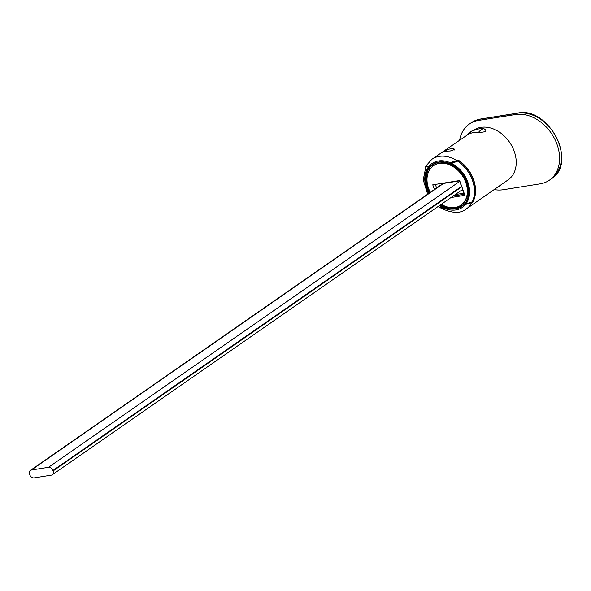 <?xml version="1.0" encoding="UTF-8"?>
<svg xmlns="http://www.w3.org/2000/svg" width="591" height="591" viewBox="0 0 591 591"><rect width="100%" height="100%" fill="white"/><g stroke="black" fill="none" stroke-linecap="round" stroke-linejoin="round"><path stroke-width="0.89" d="M472.29 202.019L472.926 201.915A30.2 22.672 -124.8 0 0 473.561 179.627A30.2 22.672 -124.8 0 0 457.973 159.925L456.887 160.686L448.503 163.05A25.539 19.171 -124.8 0 0 432.605 164.475A25.539 19.171 -124.8 0 0 430.913 165.849L429.081 166.145C426.244 166.536 425.335 166.337 426.355 165.554M473.709 130.212A30.2 22.672 55.2 0 1 514.236 151.348A30.2 22.672 55.2 0 1 508.105 179.871L466.336 208.911C460.648 213.691 452.204 213.454 441.012 208.202L440.908 207.951M443.198 152.138C441.484 152.596 442.57 151.835 446.471 149.863A30.2 22.672 -124.8 0 1 453.489 148.747L454.841 149.279L450.209 151.023A30.2 22.672 -124.8 0 0 443.198 152.138L442.134 152.426M467.038 134.851L472.231 130.825L479.013 128.838A30.2 22.672 55.2 0 1 483.889 128.698C487.693 130.921 485.868 132.185 478.429 132.495A30.2 22.672 -124.8 0 0 468.693 134.046L431.851 159.319A30.2 22.672 55.2 0 1 456.887 160.686M478.429 132.495A17.154 9.619 -85.1 0 1 483.889 128.698M472.224 130.833A17.154 11.222 65.6 0 0 468.693 134.046M446.84 207.16L445.865 207.84A25.539 19.171 -124.8 0 0 461.763 206.414A25.539 19.171 -124.8 0 0 463.455 205.033L471.832 202.676A30.2 22.672 55.2 0 1 466.336 208.911M464.363 204.397L463.455 205.033M441.307 207.544C440.28 208.328 441.189 208.527 444.026 208.128L445.865 207.84M472.926 201.915L471.832 202.676M499.742 186.113A17.154 11.222 -114.4 0 1 499.668 186.15A17.154 11.222 -114.4 0 1 498.457 186.579M430.913 165.849L433.912 163.766A25.539 19.171 -124.8 0 0 433.173 164.52M494.142 189.578A37.75 28.338 55.2 0 0 503.2 189.726L540.211 183.823A37.75 28.338 55.2 0 0 549.423 180.166L551.307 178.859A37.75 28.338 55.2 0 0 556.397 137.282A37.75 28.338 55.2 0 0 517.413 113.213L515.529 114.521A37.75 28.338 55.2 0 1 554.513 138.597A37.75 28.338 55.2 0 1 549.423 180.166M459.658 139.986A37.75 28.338 55.2 0 1 469.306 124.08A37.75 28.338 55.2 0 1 478.525 120.416L515.529 114.521M464.068 204.235A25.073 18.823 -124.8 0 0 464.223 204.131A25.073 18.823 -124.8 0 1 464.068 204.235L461.867 205.72A25.036 18.794 -124.8 0 0 463.743 204.205L464.349 204.109L463.743 204.205A25.036 18.794 55.2 0 1 461.867 205.72A25.036 18.794 55.2 0 1 446.331 206.983A25.036 18.794 -124.8 0 0 461.867 205.72L464.068 204.235M450.763 163.175C454.479 162.399 456.621 161.72 457.198 161.129L458.018 160.553L456.784 160.752L458.306 160.508A30.2 22.672 55.2 0 1 472.926 201.575L465.383 204.235A26.425 19.843 55.2 0 0 467.621 182.146A26.425 19.843 55.2 0 0 450.763 163.175L449.411 163.389A25.539 19.171 55.2 0 1 466.949 182.294A25.539 19.171 55.2 0 1 464.031 204.456A25.539 19.171 -124.8 0 0 466.949 182.294A25.539 19.171 -124.8 0 0 449.411 163.389L449.958 163.013L449.123 163.146A25.036 18.794 -124.8 0 0 448.739 163.013A25.036 18.794 55.2 0 1 449.123 163.146L451.125 163.116L457.486 161.077A30.2 22.672 55.2 0 1 472.113 202.144M435.885 162.769A25.073 18.823 -124.8 0 0 435.449 163.072A25.073 18.823 -124.8 0 1 435.885 162.769M432.73 164.586L433.491 164.468L432.73 164.586M428.586 188.411A24.032 18.04 -124.8 0 0 430.307 192.341A24.032 18.04 55.2 0 1 428.586 188.411A24.032 18.04 55.2 0 1 433.462 165.716A24.032 18.04 -124.8 0 0 428.586 188.411M441.292 204.279A24.032 18.04 -124.8 0 0 460.899 205.173A24.032 18.04 -124.8 0 0 465.782 182.479A24.032 18.04 -124.8 0 0 433.462 165.716A24.032 18.04 55.2 0 1 465.782 182.479A24.032 18.04 55.2 0 1 460.899 205.173A24.032 18.04 55.2 0 1 441.292 204.279M464.903 195.311L459.635 180.528L432.752 184.813L434.422 189.489L432.752 184.813L459.635 180.528L464.903 195.311L450.999 197.527L464.903 195.311M426.37 166.041C425.069 166.751 425.941 166.95 428.977 166.647L430.876 166.056A25.539 19.171 -124.8 0 0 429.916 192.622A25.539 19.171 55.2 0 1 427.965 188.211A25.539 19.171 55.2 0 1 430.876 166.056L431.711 165.923A25.036 18.794 55.2 0 1 433.284 164.616A25.036 18.794 55.2 0 1 444.439 162.015A25.036 18.794 -124.8 0 0 433.284 164.616A25.036 18.794 -124.8 0 0 431.711 165.923L430.329 166.433A25.539 19.171 -124.8 0 0 427.419 188.595A25.539 19.171 -124.8 0 0 429.369 192.998A25.539 19.171 55.2 0 1 430.329 166.433L428.615 166.706C425.845 167.061 425.003 166.854 426.074 166.086M439.608 205.446A26.425 19.843 55.2 0 0 443.605 207.707L444.949 207.493A25.539 19.171 55.2 0 1 440.229 205.018A25.539 19.171 -124.8 0 0 444.949 207.493L445.496 207.116A25.539 19.171 55.2 0 1 440.775 204.641A25.539 19.171 -124.8 0 0 445.496 207.116L443.243 207.766C440.472 208.121 439.623 207.914 440.701 207.145M453.186 196.013L464.504 194.203L453.186 196.013M435.331 184.399L436.601 187.968L435.331 184.399M461.445 204.789A24.032 18.04 -124.8 0 0 466.329 182.094A24.032 18.04 -124.8 0 0 434.008 165.332L433.462 165.716L434.008 165.332A24.032 18.04 -124.8 0 1 466.329 182.094A24.032 18.04 -124.8 0 1 461.445 204.789L460.899 205.173L461.445 204.789M449.5 162.887L449.123 163.146L449.5 162.887M458.306 160.508L457.486 161.077M425.985 166.152L423.237 179.827L427.655 194.188M455.277 194.55L463.913 193.176L463.307 190.834M461.505 186.416L459.421 180.565M438.773 183.853L439.601 186.18M460.736 190.76L463.145 190.376M51.291 475.164A4.026 3.021 -124.8 0 0 52.274 474.772A4.026 3.021 -124.8 0 0 53.087 470.975L52.924 470.51A4.026 3.021 -124.8 0 0 48.492 467.311L31.353 470.044A4.026 3.021 -124.8 0 0 30.37 470.436A4.026 3.021 -124.8 0 0 29.55 474.241L29.713 474.699A4.026 3.021 -124.8 0 0 34.145 477.897L51.291 475.164M459.532 180.876L443.56 183.424A4.026 3.021 55.2 0 0 442.578 183.808M465.287 204.745A26.676 20.028 55.2 0 1 444.026 208.128M429.081 166.145A26.676 20.028 55.2 0 1 450.335 162.754M446.959 151.215L446.471 149.863M453.489 148.747L454.036 150.284M469.306 124.08L471.19 122.765A37.75 28.338 55.2 0 1 480.402 119.109L517.413 113.213A1.559 0.968 80.9 0 1 517.679 113.103C548.773 105.974 578.109 162.872 551.307 178.859M480.956 119.02A1.559 0.968 80.9 0 0 480.668 118.998A1.559 0.968 80.9 0 0 480.402 119.109L478.525 120.416M517.982 113.125A1.559 0.968 80.9 0 0 517.679 113.103L480.668 118.998L471.19 122.765M451.125 163.116A26.676 20.028 55.2 0 1 465.745 204.183M443.243 207.766A26.676 20.028 55.2 0 1 439.438 205.572M428.66 193.493A26.676 20.028 55.2 0 1 428.615 166.706M53.087 470.975L461.852 186.749M52.924 470.51L461.689 186.283M48.492 467.311L459.709 181.378M31.353 470.044L443.56 183.424M428.815 193.383A26.425 19.843 55.2 0 1 426.746 188.736A26.425 19.843 55.2 0 1 428.977 166.647M504.854 182.124L498.183 186.763M431.851 159.319L425.978 165.916M433.284 164.616L435.449 163.072L433.284 164.616M440.384 207.818L438.271 206.377M52.274 474.772L462.775 189.342M30.37 470.436L439.519 185.943M448.488 182.634L449.108 182.205"/></g></svg>
